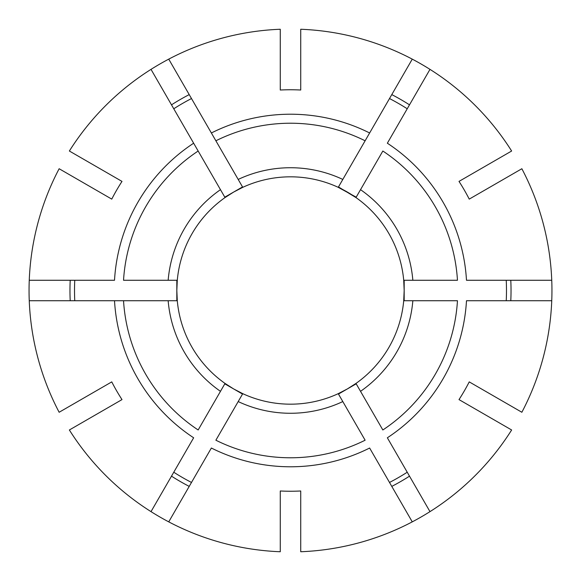 <?xml version="1.0" encoding="UTF-8"?>
<svg xmlns="http://www.w3.org/2000/svg" width="581" height="581" viewBox="0 0 581 581"><rect width="100%" height="100%" fill="white"/><g stroke="black" fill="none" stroke-linecap="round" stroke-linejoin="round"><path stroke-width="0.87" d="M486.391 391.783L521.861 412.263A261.45 261.45 0 0 0 521.861 168.737L469.237 199.116A200.743 200.743 0 0 0 459.005 181.403L511.636 151.016A261.45 261.45 0 0 0 300.733 29.253L300.733 90.019A200.743 200.743 0 0 0 280.267 90.019L280.267 29.253A261.45 261.45 0 0 0 69.364 151.016L121.995 181.403A200.743 200.743 0 0 0 111.763 199.116L59.139 168.737A261.45 261.45 0 0 0 59.139 412.263L111.763 381.884A200.743 200.743 0 0 0 121.995 399.597L69.364 429.984A261.45 261.45 0 0 0 280.267 551.747L280.267 490.981A200.743 200.743 0 0 0 300.733 490.981L300.733 551.747A261.45 261.45 0 0 0 511.636 429.984L476.159 409.503M482.448 191.49L486.391 189.217L482.448 191.49M412.844 300.733A122.765 122.765 0 0 1 360.532 391.333L382.843 429.976A167.277 167.277 0 0 0 457.465 300.733L403.715 300.733A113.673 113.673 0 0 0 403.715 280.267L404.173 290.5L404.173 280.267M338.476 394.063L347.336 388.943L338.244 393.664L365.122 440.209A167.277 167.277 0 0 1 215.878 440.209L242.756 393.664A113.673 113.673 0 0 0 355.964 383.431L360.532 391.333M300.733 506.24L300.733 510.793L300.733 506.24M220.468 391.333A122.765 122.765 0 0 1 168.156 300.733L177.285 300.733A113.673 113.673 0 0 0 225.036 383.431L198.157 429.976A167.277 167.277 0 0 1 123.535 300.733L29.253 300.733M168.156 300.733L114.515 300.733A176.283 176.283 0 0 0 193.647 437.791L151.016 511.636M108.778 407.23L104.841 409.503L108.778 407.23M280.267 506.24L280.267 510.793L280.267 506.24M197.569 355.964A113.673 113.673 0 0 0 242.756 393.664L233.664 388.943L242.524 394.063M168.156 280.267A122.765 122.765 0 0 1 220.468 189.667L225.036 197.569A113.673 113.673 0 0 0 177.285 280.267L123.535 280.267A167.277 167.277 0 0 1 198.157 151.024L151.016 69.364M220.468 189.667L193.647 143.209A176.283 176.283 0 0 0 114.515 280.267L29.253 280.267M98.552 191.49L94.609 189.217L98.552 191.49M98.552 389.51L94.609 391.783L98.552 389.51M176.827 280.267L176.827 290.5L177.285 280.267A113.673 113.673 0 0 0 187.336 338.244M238.188 179.435A122.765 122.765 0 0 1 342.812 179.435L338.244 187.336A113.673 113.673 0 0 0 242.756 187.336L168.737 59.139M342.812 179.435L412.263 59.139M280.267 74.76L280.267 70.207L280.267 74.76M108.778 173.77L104.841 171.497L108.778 173.77M280.267 177.285A113.673 113.673 0 0 0 197.569 225.036M486.391 189.217L521.861 168.737M404.173 300.733L404.173 290.5L403.715 300.733A113.673 113.673 0 0 1 355.964 383.431L347.336 388.943L356.197 383.83M407.23 472.222A215.979 215.979 0 0 1 389.51 482.448M511.636 429.984L459.005 399.597A200.743 200.743 0 0 0 469.237 381.884L521.861 412.263M224.803 383.83L233.664 388.943L225.036 383.431M191.49 482.448A215.979 215.979 0 0 1 173.77 472.222M177.285 300.733L176.827 290.5L176.827 300.733M74.76 300.733A215.979 215.979 0 0 1 74.76 280.267M242.756 187.336L233.664 192.057L225.036 197.569M242.524 186.937L224.803 197.17M211.368 132.976L215.878 140.791A167.277 167.277 0 0 1 365.122 140.791L369.632 132.976A176.283 176.283 0 0 0 211.368 132.976M173.77 108.778A215.979 215.979 0 0 1 191.49 98.552M356.197 197.17L338.244 187.336A113.673 113.673 0 0 1 355.964 197.569L338.476 186.937M551.747 280.267L466.485 280.267A176.283 176.283 0 0 0 387.353 143.209L429.984 69.364M389.51 98.552A215.979 215.979 0 0 1 407.23 108.778M429.984 511.636L387.353 437.791A176.283 176.283 0 0 0 466.485 300.733L551.747 300.733M506.24 280.267A215.979 215.979 0 0 1 506.24 300.733M476.159 171.497L511.636 151.016M300.733 70.207L300.733 29.253M360.532 189.667L355.964 197.569A113.673 113.673 0 0 1 403.715 280.267L457.465 280.267A167.277 167.277 0 0 0 382.843 151.024L360.532 189.667A122.765 122.765 0 0 1 412.844 280.267M168.737 521.861L211.368 448.024A176.283 176.283 0 0 0 369.632 448.024L412.263 521.861M300.733 510.793L300.733 551.747M280.267 510.793L280.267 551.747M104.841 409.503L69.364 429.984M94.609 391.783L59.139 412.263M94.609 189.217L59.139 168.737M104.841 171.497L69.364 151.016M280.267 70.207L280.267 29.253M510.793 300.733A220.526 220.526 0 0 0 510.793 280.267M342.812 401.565A122.765 122.765 0 0 1 238.188 401.565M391.783 486.391A220.526 220.526 0 0 0 409.503 476.159M171.497 476.159A220.526 220.526 0 0 0 189.217 486.391M70.207 280.267A220.526 220.526 0 0 0 70.207 300.733M189.217 94.609A220.526 220.526 0 0 0 171.497 104.841M409.503 104.841A220.526 220.526 0 0 0 391.783 94.609M355.964 197.569A113.673 113.673 0 0 0 338.244 187.336"/></g></svg>
